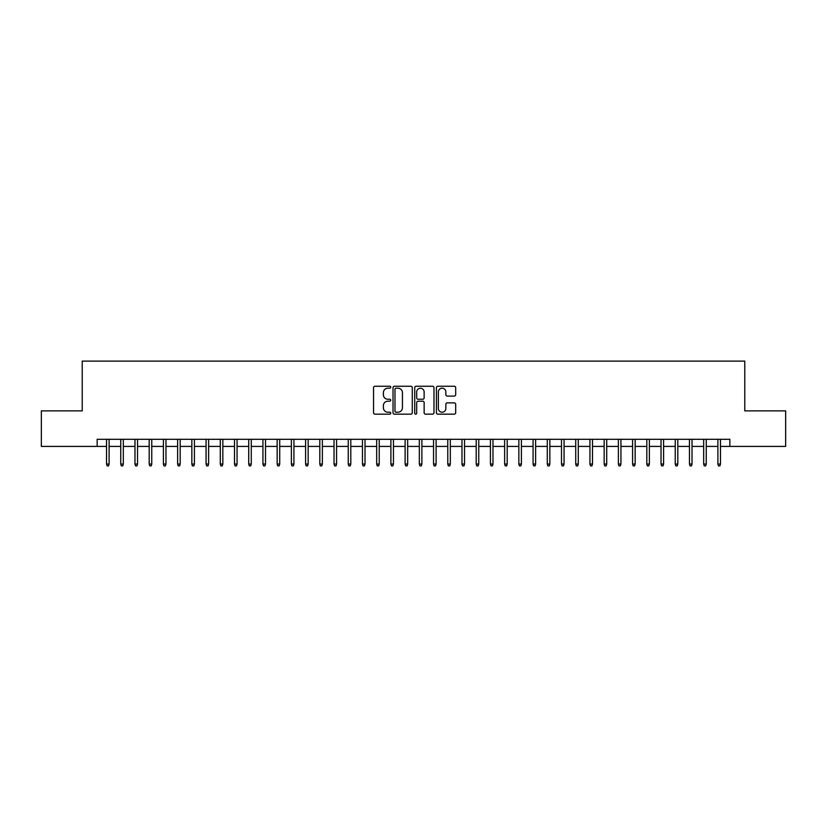 <?xml version="1.0" encoding="UTF-8"?>
<svg xmlns="http://www.w3.org/2000/svg" width="827" height="827" viewBox="0 0 827 827"><rect width="100%" height="100%" fill="white"/><g stroke="black" fill="none" stroke-linecap="round" stroke-linejoin="round"><path stroke-width="1.24" d="M390.747 387.232A0.982 0.982 0 0 0 389.775 386.25L374.951 386.25A1.396 1.396 0 0 0 373.556 387.646L373.556 412.766A1.396 1.396 0 0 0 374.951 414.162L389.775 414.162A0.982 0.982 0 0 0 390.747 413.19A0.982 0.982 0 0 0 389.775 412.208L387.853 412.208A4.466 4.466 0 0 1 383.387 407.742L383.387 405.654A4.466 4.466 0 0 1 387.853 401.188L389.775 401.188A0.982 0.982 0 0 0 390.747 400.206A0.982 0.982 0 0 0 389.775 399.234L387.853 399.234A4.466 4.466 0 0 1 383.387 394.768L383.387 392.67A4.466 4.466 0 0 1 387.853 388.204L389.775 388.204A0.982 0.982 0 0 0 390.747 387.232M454.281 396.092A1.396 1.396 0 0 0 455.677 394.696L455.677 387.646A1.396 1.396 0 0 0 454.281 386.25L437.814 386.25A1.396 1.396 0 0 0 436.418 387.646L436.418 412.766A1.396 1.396 0 0 0 437.814 414.162L454.281 414.162A1.396 1.396 0 0 0 455.677 412.766L455.677 404.258A1.396 1.396 0 0 0 454.281 402.863L447.242 402.863A1.396 1.396 0 0 0 445.846 404.258L445.846 408.476A3.732 3.732 0 0 1 442.114 412.208A3.732 3.732 0 0 1 438.372 408.476L438.372 391.936A3.732 3.732 0 0 1 442.114 388.204A3.732 3.732 0 0 1 445.846 391.936L445.846 394.696A1.396 1.396 0 0 0 447.242 396.092L454.281 396.092M97.152 446.415L41.35 446.415L41.35 410.874L82.224 410.874L82.224 361.11L744.776 361.11L744.776 410.874L785.65 410.874L785.65 446.415L729.848 446.415L729.848 439.302L97.152 439.302L97.152 446.415L106.538 446.415M412.28 387.646A1.396 1.396 0 0 0 410.885 386.25L394.417 386.25A1.396 1.396 0 0 0 393.021 387.646L393.021 412.766A1.396 1.396 0 0 0 394.417 414.162L410.885 414.162A1.396 1.396 0 0 0 412.28 412.766L412.28 387.646M416.115 386.25L432.583 386.25A1.396 1.396 0 0 1 433.979 387.646L433.979 412.766A1.396 1.396 0 0 1 432.583 414.162L425.533 414.162A1.396 1.396 0 0 1 424.137 412.766L424.137 402.584A1.396 1.396 0 0 0 422.742 401.188L418.069 401.188A1.396 1.396 0 0 0 416.674 402.584L416.674 413.19A0.982 0.982 0 0 1 415.702 414.162A0.982 0.982 0 0 1 414.72 413.19L414.72 387.646A1.396 1.396 0 0 1 416.115 386.25M109.102 446.415L120.752 446.415M123.316 446.415L134.977 446.415M137.53 446.415L149.191 446.415M151.755 446.415L163.405 446.415M165.969 446.415L177.629 446.415M180.183 446.415L191.843 446.415M194.407 446.415L206.068 446.415M208.621 446.415L220.282 446.415M222.835 446.415L234.496 446.415M237.06 446.415L248.72 446.415M251.274 446.415L262.934 446.415M265.498 446.415L277.148 446.415M279.712 446.415L291.373 446.415M293.926 446.415L305.587 446.415M308.151 446.415L319.801 446.415M322.365 446.415L334.025 446.415M336.579 446.415L348.239 446.415M350.803 446.415L362.453 446.415M365.017 446.415L376.678 446.415M379.231 446.415L390.892 446.415M393.456 446.415L405.116 446.415M407.67 446.415L419.33 446.415M421.884 446.415L433.544 446.415M436.108 446.415L447.769 446.415M450.322 446.415L461.983 446.415M464.547 446.415L476.197 446.415M478.761 446.415L490.421 446.415M492.975 446.415L504.635 446.415M507.199 446.415L518.849 446.415M521.413 446.415L533.074 446.415M535.627 446.415L547.288 446.415M549.852 446.415L561.502 446.415M564.066 446.415L575.726 446.415M578.28 446.415L589.94 446.415M592.504 446.415L604.165 446.415M606.718 446.415L618.379 446.415M620.932 446.415L632.593 446.415M635.157 446.415L646.817 446.415M649.371 446.415L661.031 446.415M663.595 446.415L675.245 446.415M677.809 446.415L689.47 446.415M692.023 446.415L703.684 446.415M706.248 446.415L717.898 446.415M720.462 446.415L729.848 446.415M395.947 388.204A0.982 0.982 0 0 0 394.975 389.186L394.975 411.236A0.982 0.982 0 0 0 395.947 412.208L397.973 412.208A4.466 4.466 0 0 0 402.439 407.742L402.439 392.67A4.466 4.466 0 0 0 397.973 388.204L395.947 388.204M424.137 392.008A3.732 3.732 0 0 0 420.405 388.276A3.732 3.732 0 0 0 416.674 392.008L416.674 397.839A1.396 1.396 0 0 0 418.069 399.234L422.742 399.234A1.396 1.396 0 0 0 424.137 397.839L424.137 392.008M106.538 464.04L107.107 465.89L108.533 465.89L109.102 464.04L106.538 464.04L106.538 439.302M109.102 464.04L109.102 439.302M120.752 464.04L121.321 465.89L122.747 465.89L123.316 464.04L120.752 464.04L120.752 439.302M123.316 464.04L123.316 439.302M134.977 464.04L135.545 465.89L136.962 465.89L137.53 464.04L134.977 464.04L134.977 439.302M137.53 464.04L137.53 439.302M149.191 464.04L149.759 465.89L151.186 465.89L151.755 464.04L149.191 464.04L149.191 439.302M151.755 464.04L151.755 439.302M163.405 464.04L163.973 465.89L165.4 465.89L165.969 464.04L163.405 464.04L163.405 439.302M165.969 464.04L165.969 439.302M177.629 464.04L178.198 465.89L179.614 465.89L180.183 464.04L177.629 464.04L177.629 439.302M180.183 464.04L180.183 439.302M191.843 464.04L192.412 465.89L193.838 465.89L194.407 464.04L191.843 464.04L191.843 439.302M194.407 464.04L194.407 439.302M206.068 464.04L206.636 465.89L208.053 465.89L208.621 464.04L206.068 464.04L206.068 439.302M208.621 464.04L208.621 439.302M220.282 464.04L220.85 465.89L222.267 465.89L222.835 464.04L220.282 464.04L220.282 439.302M222.835 464.04L222.835 439.302M234.496 464.04L235.064 465.89L236.491 465.89L237.06 464.04L234.496 464.04L234.496 439.302M237.06 464.04L237.06 439.302M248.72 464.04L249.289 465.89L250.705 465.89L251.274 464.04L248.72 464.04L248.72 439.302M251.274 464.04L251.274 439.302M262.934 464.04L263.503 465.89L264.929 465.89L265.498 464.04L262.934 464.04L262.934 439.302M265.498 464.04L265.498 439.302M277.148 464.04L277.717 465.89L279.144 465.89L279.712 464.04L277.148 464.04L277.148 439.302M279.712 464.04L279.712 439.302M291.373 464.04L291.941 465.89L293.358 465.89L293.926 464.04L291.373 464.04L291.373 439.302M293.926 464.04L293.926 439.302M305.587 464.04L306.155 465.89L307.582 465.89L308.151 464.04L305.587 464.04L305.587 439.302M308.151 464.04L308.151 439.302M319.801 464.04L320.369 465.89L321.796 465.89L322.365 464.04L319.801 464.04L319.801 439.302M322.365 464.04L322.365 439.302M334.025 464.04L334.594 465.89L336.01 465.89L336.579 464.04L334.025 464.04L334.025 439.302M336.579 464.04L336.579 439.302M348.239 464.04L348.808 465.89L350.234 465.89L350.803 464.04L348.239 464.04L348.239 439.302M350.803 464.04L350.803 439.302M362.453 464.04L363.022 465.89L364.449 465.89L365.017 464.04L362.453 464.04L362.453 439.302M365.017 464.04L365.017 439.302M376.678 464.04L377.246 465.89L378.663 465.89L379.231 464.04L376.678 464.04L376.678 439.302M379.231 464.04L379.231 439.302M390.892 464.04L391.46 465.89L392.887 465.89L393.456 464.04L390.892 464.04L390.892 439.302M393.456 464.04L393.456 439.302M405.116 464.04L405.685 465.89L407.101 465.89L407.67 464.04L405.116 464.04L405.116 439.302M407.67 464.04L407.67 439.302M419.33 464.04L419.899 465.89L421.315 465.89L421.884 464.04L419.33 464.04L419.33 439.302M421.884 464.04L421.884 439.302M433.544 464.04L434.113 465.89L435.54 465.89L436.108 464.04L433.544 464.04L433.544 439.302M436.108 464.04L436.108 439.302M447.769 464.04L448.337 465.89L449.754 465.89L450.322 464.04L447.769 464.04L447.769 439.302M450.322 464.04L450.322 439.302M461.983 464.04L462.551 465.89L463.978 465.89L464.547 464.04L461.983 464.04L461.983 439.302M464.547 464.04L464.547 439.302M476.197 464.04L476.765 465.89L478.192 465.89L478.761 464.04L476.197 464.04L476.197 439.302M478.761 464.04L478.761 439.302M490.421 464.04L490.99 465.89L492.406 465.89L492.975 464.04L490.421 464.04L490.421 439.302M492.975 464.04L492.975 439.302M504.635 464.04L505.204 465.89L506.631 465.89L507.199 464.04L504.635 464.04L504.635 439.302M507.199 464.04L507.199 439.302M518.849 464.04L519.418 465.89L520.845 465.89L521.413 464.04L518.849 464.04L518.849 439.302M521.413 464.04L521.413 439.302M533.074 464.04L533.642 465.89L535.059 465.89L535.627 464.04L533.074 464.04L533.074 439.302M535.627 464.04L535.627 439.302M547.288 464.04L547.856 465.89L549.283 465.89L549.852 464.04L547.288 464.04L547.288 439.302M549.852 464.04L549.852 439.302M561.502 464.04L562.071 465.89L563.497 465.89L564.066 464.04L561.502 464.04L561.502 439.302M564.066 464.04L564.066 439.302M575.726 464.04L576.295 465.89L577.711 465.89L578.28 464.04L575.726 464.04L575.726 439.302M578.28 464.04L578.28 439.302M589.94 464.04L590.509 465.89L591.936 465.89L592.504 464.04L589.94 464.04L589.94 439.302M592.504 464.04L592.504 439.302M604.165 464.04L604.733 465.89L606.15 465.89L606.718 464.04L604.165 464.04L604.165 439.302M606.718 464.04L606.718 439.302M618.379 464.04L618.947 465.89L620.364 465.89L620.932 464.04L618.379 464.04L618.379 439.302M620.932 464.04L620.932 439.302M632.593 464.04L633.162 465.89L634.588 465.89L635.157 464.04L632.593 464.04L632.593 439.302M635.157 464.04L635.157 439.302M646.817 464.04L647.386 465.89L648.802 465.89L649.371 464.04L646.817 464.04L646.817 439.302M649.371 464.04L649.371 439.302M661.031 464.04L661.6 465.89L663.027 465.89L663.595 464.04L661.031 464.04L661.031 439.302M663.595 464.04L663.595 439.302M675.245 464.04L675.814 465.89L677.241 465.89L677.809 464.04L675.245 464.04L675.245 439.302M677.809 464.04L677.809 439.302M689.47 464.04L690.038 465.89L691.455 465.89L692.023 464.04L689.47 464.04L689.47 439.302M692.023 464.04L692.023 439.302M703.684 464.04L704.253 465.89L705.679 465.89L706.248 464.04L703.684 464.04L703.684 439.302M706.248 464.04L706.248 439.302M717.898 464.04L718.467 465.89L719.893 465.89L720.462 464.04L717.898 464.04L717.898 439.302M720.462 464.04L720.462 439.302"/></g></svg>
